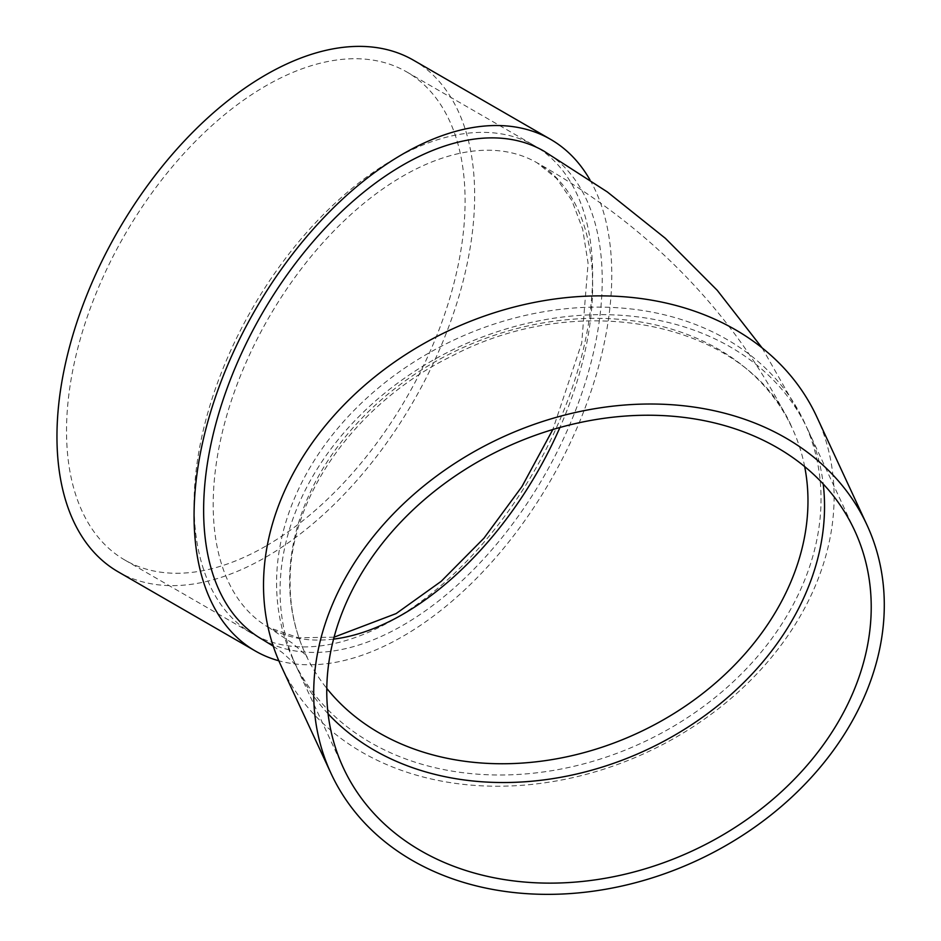 <?xml version="1.0" encoding="UTF-8"?>
<svg xmlns="http://www.w3.org/2000/svg" width="941" height="941" viewBox="0 0 941 941"><rect width="100%" height="100%" fill="white"/><g stroke="black" fill="none" stroke-linecap="round" stroke-linejoin="round"><path stroke-width="0.71" stroke-dasharray="4.71 3.53" d="M328.091 713.784A281.829 222.276 -24.9 0 1 296.662 667.24A281.829 222.276 -24.9 0 1 280.077 590.701A281.829 222.276 -24.9 0 1 504.788 329.362A281.829 222.276 -24.9 0 1 807.954 429.943A281.829 222.276 -24.9 0 1 823.21 483.992M816.729 416.71A295.368 232.945 -24.9 0 1 646.879 752.341A295.368 232.945 -24.9 0 1 280.889 665.393M276.572 583.161A281.829 222.276 155.1 0 0 293.169 659.688A281.829 222.276 155.1 0 0 642.385 742.672A281.829 222.276 155.1 0 0 804.449 422.403A281.829 222.276 155.1 0 0 501.294 321.81A281.829 222.276 155.1 0 0 276.572 583.161M261.998 639.233A281.829 162.722 120 0 0 543.839 476.522A281.829 162.722 120 0 0 543.839 151.078M589.96 179.86A295.368 170.533 -60 0 1 402.924 636.328A295.368 170.533 -60 0 1 278.83 660.782M393.35 619.754A281.829 162.722 -60 0 1 252.435 633.716A281.829 162.722 -60 0 1 252.435 308.283A281.829 162.722 -60 0 1 534.265 145.561A281.829 162.722 -60 0 1 577.468 371.401A281.829 162.722 -60 0 1 393.35 619.754M413.487 60.212A295.368 170.533 -60 0 1 458.761 296.886A295.368 170.533 -60 0 1 265.809 557.166A295.368 170.533 -60 0 1 118.131 571.799M265.809 546.121A281.829 162.722 -60 0 1 124.894 560.071A281.829 162.722 -60 0 1 124.894 234.638A281.829 162.722 -60 0 1 406.724 71.928A281.829 162.722 -60 0 1 449.927 297.768A281.829 162.722 -60 0 1 265.809 546.121M804.673 466.607A268.303 211.607 155.1 0 0 792.181 428.096A268.303 211.607 155.1 0 0 503.576 332.338A268.303 211.607 155.1 0 0 289.64 581.138A268.303 211.607 155.1 0 0 305.437 653.995A268.303 211.607 155.1 0 0 326.786 688.4M333.573 639.115A268.303 154.912 -60 0 1 268.773 627.518A268.303 154.912 -60 0 1 268.761 317.705A268.303 154.912 -60 0 1 537.076 162.805A268.303 154.912 -60 0 1 559.93 427.485M334.079 637.163L298.615 637.798L268.773 627.518L292.18 643.068C302.767 652.125 307.766 656.842 307.154 657.218L305.437 653.995C295.262 632.011 290.157 608.404 290.11 583.161C288.64 498.165 355.063 403.407 451.409 356.298C582.714 286.84 748.871 323.998 792.181 428.096C736.803 315.788 651.76 227.357 537.076 162.805L556.543 178.437L571.952 200.668L582.679 229.204L588.09 263.245L581.703 343.065L552.837 429.531M273.255 646.161L282.382 652.595L296.144 665.064L293.169 659.688M762.092 347.876L804.449 422.403M124.894 560.071L252.435 633.716M406.724 71.928L534.265 145.561M296.662 667.24L343.347 767.832M807.954 429.943L854.64 530.536"/><path stroke-width="1.41" d="M823.21 483.992A281.829 222.276 -24.9 0 1 645.879 750.212A281.829 222.276 -24.9 0 1 328.091 713.784M331.079 773.526L280.889 665.393A295.368 232.945 -24.9 0 1 263.515 585.184A295.368 232.945 -24.9 0 1 499.012 311.283A295.368 232.945 -24.9 0 1 816.729 416.71L866.908 524.843A295.368 232.945 -24.9 0 1 697.058 860.486A295.368 232.945 -24.9 0 1 331.079 773.526A295.368 232.945 -24.9 0 1 313.694 693.317A295.368 232.945 -24.9 0 1 549.191 419.427A295.368 232.945 -24.9 0 1 866.908 524.843M762.092 347.876L717.23 290.298L665.346 238.296L607.298 191.917L543.839 151.078A281.829 162.722 120 0 0 326.656 226.593A281.829 162.722 120 0 0 203.632 510.222A281.829 162.722 120 0 0 261.998 639.233L273.255 646.161M278.83 660.782A295.368 170.533 -60 0 1 255.234 650.949A295.368 170.533 -60 0 1 255.234 309.895A295.368 170.533 -60 0 1 550.603 139.362A295.368 170.533 -60 0 1 589.96 179.86M255.234 650.949L118.131 571.799A295.368 170.533 -60 0 1 118.131 230.733A295.368 170.533 -60 0 1 413.487 60.212L550.603 139.362M326.762 691.294A281.829 222.276 -24.9 0 1 551.473 429.943A281.829 222.276 -24.9 0 1 854.64 530.536A281.829 222.276 -24.9 0 1 692.564 850.805A281.829 222.276 -24.9 0 1 343.347 767.832A281.829 222.276 -24.9 0 1 326.762 691.294M326.786 688.4A268.303 211.607 155.1 0 0 548.803 760.116A268.303 211.607 155.1 0 0 804.673 466.607M559.93 427.485A268.303 154.912 -60 0 1 402.924 614.238A268.303 154.912 -60 0 1 333.573 639.115M334.079 637.163L396.161 613.567L441.176 581.338L483.98 538.158L521.961 486.556L552.837 429.531"/></g></svg>
